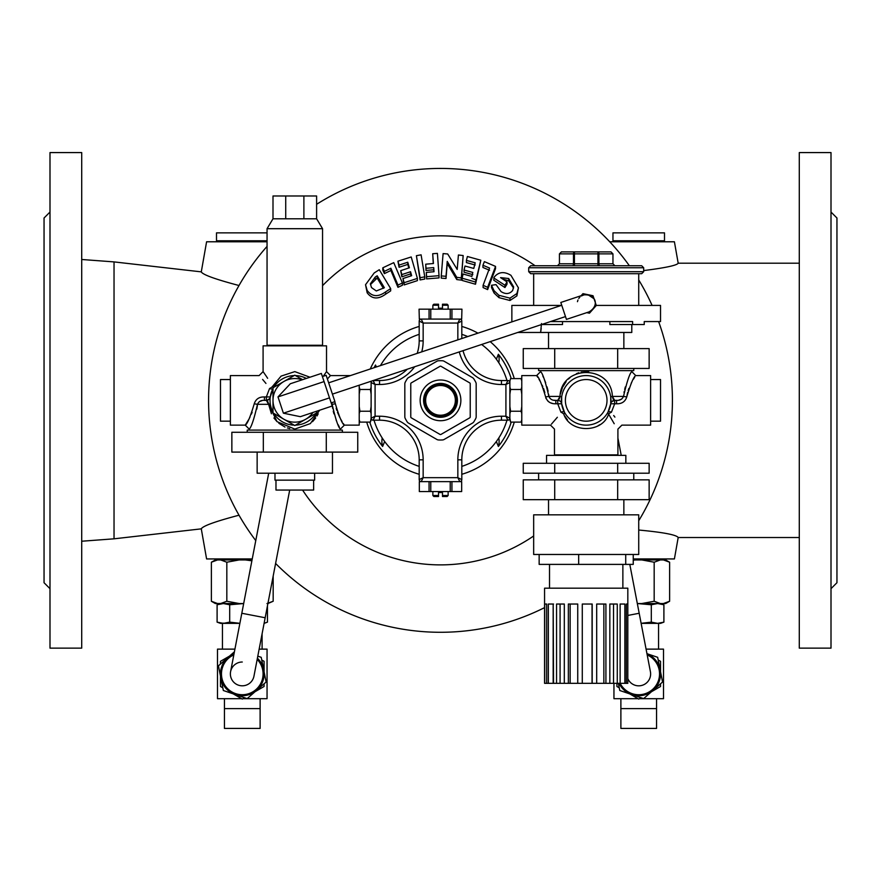 <?xml version="1.0" encoding="UTF-8"?>
<svg xmlns="http://www.w3.org/2000/svg" width="881" height="881" viewBox="0 0 881 881"><rect width="100%" height="100%" fill="white"/><g stroke="black" fill="none" stroke-linecap="round" stroke-linejoin="round"><path stroke-width="1.32" d="M49.997 152.578L49.997 648.141L81.713 648.141L81.713 152.578L49.997 152.578M81.713 259.488L114.034 261.899L114.034 538.82L201.474 528.831M239.004 515.209C215.592 521.387 203.015 525.913 201.275 528.787L206.595 558.939L252.241 558.939M267.053 241.779L206.595 241.779L201.275 271.932C203.059 274.817 215.636 279.354 239.004 285.51M643.681 270.577C665.276 267.846 676.773 265.401 678.194 263.243L674.405 241.779L609.74 241.779M633.241 558.939L674.405 558.939L678.194 537.476C676.19 534.778 663.03 532.3 638.725 530.032M49.997 212.046L44.05 217.992L44.05 582.726L49.997 588.673M799.287 152.578L799.287 648.141L831.003 648.141L831.003 152.578L799.287 152.578M831.003 212.046L836.95 217.992L836.95 582.726L831.003 588.673M267.053 246.394A231.923 231.923 0 0 0 255.765 540.582M275.599 563.444A231.923 231.923 0 0 0 544.568 607.626M638.725 520.759A231.923 231.923 0 0 0 658.625 321.565M652.094 305.41A231.923 231.923 0 0 0 638.725 279.96M629.375 265.765A231.923 231.923 0 0 0 316.609 204.304M533.666 535.967A164.527 164.527 0 0 1 302.579 490.056M322.556 285.653A164.527 164.527 0 0 1 535.119 265.765M514.284 422.109A76.922 76.922 0 0 1 461.809 474.275M419.191 474.275A76.922 76.922 0 0 1 366.716 422.109M370.262 368.996A76.922 76.922 0 0 1 419.191 326.444M461.809 326.444A76.922 76.922 0 0 1 477.954 333.172M490.177 341.63A76.922 76.922 0 0 1 514.284 378.61M402.419 282.999L402.419 285.246L397.959 287.327L390.867 270.478L384.38 273.617L382.806 270.038L382.806 267.813L393.752 262.648L402.419 282.999L397.959 285.07L390.867 268.253L384.38 271.381L382.806 267.813M424.763 276.843L424.763 279.057L420.072 279.938L416.405 255.699L421.096 254.829L424.763 276.843L420.072 277.724L416.405 255.699M463.164 255.556L461.325 280.114L456.765 279.563L447.229 263.562L446.017 278.506L441.26 278.132L441.26 275.929L443.099 253.607L447.68 253.959L457.195 269.432L458.406 254.994L463.164 255.556L461.325 277.9L456.765 277.361L447.229 261.393L446.017 276.293L441.26 275.929M495.54 266.403L495.54 268.617L487.634 289.607L483.096 287.569L483.096 285.312L489.561 268.055L482.942 265.269L484.374 261.624L495.54 266.403L487.634 287.327L483.096 285.312M489.561 270.28L482.942 267.472L482.942 265.269M513.557 288.076L508.667 280.786L502.831 279.101M507.016 281.887L507.016 284.167L504.945 287.536L493.756 280.191L494.208 277.13C498.569 271.822 504.141 271.227 510.936 275.312L518.424 287.845L516.883 293.56L509.978 298.141L498.943 295.322L494.065 290.73L491.51 285.268L496.014 284.618L501.058 291.611C505.727 294.496 509.592 294.122 512.643 290.477L513.645 286.909L508.667 278.506L500.562 277.625L507.016 281.887L504.945 285.246L493.756 277.933M518.424 287.845L516.883 295.906L509.978 300.487L498.943 297.635L494.065 293.021L491.51 287.536L491.51 285.268M480.817 260.236L475.509 284.244L462.096 280.433L462.096 278.22L463.087 274.024L471.853 276.436L472.811 272.427L464.045 270.026L465.014 266.04L473.78 268.43L475.178 262.802L466.412 260.413L467.404 256.492L480.817 260.236L475.509 282.008L462.096 278.22M472.811 274.63L464.045 272.218L464.045 270.026M475.178 264.994L466.412 262.582L466.412 260.413M439.024 275.687L439.024 277.889L426.602 278.903L426.305 272.405L434.025 271.733L433.727 267.604L426.008 268.287L425.71 264.19L433.43 263.518L432.703 253.717L437.405 253.387L439.024 275.687L426.602 276.689L426.305 272.405M433.859 271.744L433.727 269.784L426.008 270.467L425.71 264.19M433.265 263.529L432.703 253.717M417.407 278.407L417.407 280.632L404.126 284.937L402.969 278.55L411.658 275.687L410.535 271.733L401.846 274.586L400.712 270.643L409.401 267.791L407.76 262.241L399.082 265.082L397.926 261.205L411.207 256.966L417.407 278.407L404.126 282.702L402.969 278.55M411.086 275.874L410.535 273.936L401.846 276.81L400.712 270.643M408.817 267.978L407.76 264.421L399.082 267.273L397.926 261.205M390.668 288.616L390.668 290.895L385.647 294.166C378.136 299.617 371.98 299.166 367.168 292.789L365.538 284.717L374.183 272.967L379.282 269.707L390.668 288.616L385.647 291.864C378.136 297.293 371.969 296.82 367.168 290.466L365.538 284.717M511.211 378.61A73.971 73.971 0 0 0 498.371 354.283A17.62 17.62 0 0 1 498.789 362.741M498.789 437.978A17.62 17.62 0 0 1 498.371 446.436A73.971 73.971 0 0 0 511.211 422.109M498.371 446.436L496.366 441.502M384.634 441.502L382.629 446.436A17.62 17.62 0 0 1 382.211 437.978M375.383 367.289A17.62 17.62 0 0 1 375.504 365.031A73.971 73.971 0 0 0 374.117 367.707M369.789 422.109A73.971 73.971 0 0 0 382.629 446.436M375.504 365.031L376.396 366.948M496.366 359.217L498.371 354.283M494.065 293.021L494.065 290.73M498.943 297.635L498.943 295.322M509.978 300.487L509.978 298.141M516.883 295.906L516.883 293.56M504.945 287.536L504.945 285.246M508.667 280.786L508.667 278.506M487.634 289.607L487.634 287.327M475.509 284.244L475.509 282.008M461.325 280.114L461.325 277.9M446.017 278.506L446.017 276.293M447.229 263.562L447.229 261.393M456.765 279.563L456.765 277.361M426.008 270.467L426.008 268.287M433.727 269.784L433.727 267.604M426.602 278.903L426.602 276.689M420.072 279.938L420.072 277.724M399.082 267.273L399.082 265.082M407.76 264.421L407.76 262.241M401.846 276.81L401.846 274.586M410.535 273.936L410.535 271.733M404.126 284.937L404.126 282.702M384.38 273.617L384.38 271.381M390.867 270.478L390.867 268.253M397.959 287.327L397.959 285.07M367.168 292.789L367.168 290.466M376.297 290.961L384.358 287.724L377.189 275.786L375.218 277.063L370.35 283.836L371.496 287.569L376.297 290.961M383.4 288.351L377.189 278.044L370.549 284.508M377.189 278.044L377.189 275.786M380.46 365.604A69.379 69.379 0 0 1 419.191 334.34M461.809 334.34A69.379 69.379 0 0 1 467.756 336.564M481.621 344.482A69.379 69.379 0 0 1 506.982 380.537M506.982 420.182A69.379 69.379 0 0 1 461.809 466.379M419.191 466.379A69.379 69.379 0 0 1 374.018 420.182M461.677 481.632L461.677 491.543L461.677 481.632L459.827 481.632L457.845 477.667L423.155 477.667L419.191 479.649L419.191 459.827A39.645 39.645 0 0 0 379.546 420.182A39.645 39.645 0 0 1 419.191 459.827A39.645 39.645 0 0 0 379.546 420.182L373.104 420.182L375.086 416.217L379.546 416.217A43.61 43.61 0 0 1 423.155 459.827L423.155 477.667L421.173 481.632L419.323 481.632L419.323 491.543L419.323 481.632M457.845 339.857L457.845 323.052L461.809 321.069L461.809 338.535M501.454 384.501L501.454 380.537A39.645 39.645 0 0 1 463.032 350.66A39.645 39.645 0 0 0 501.454 380.537L507.897 380.537L505.914 384.501L501.454 384.501A43.61 43.61 0 0 1 459.265 351.915M509.879 418.2A1.982 1.982 0 0 1 507.897 420.182L501.454 420.182A39.645 39.645 0 0 0 461.809 459.827L461.809 479.649L457.845 477.667L457.845 459.827A43.61 43.61 0 0 1 501.454 416.217L505.914 416.217L509.879 418.2L509.879 382.519L505.914 384.501L505.914 416.217L507.897 420.182A1.982 1.982 0 0 0 509.879 418.2L510.584 422.109L521.067 422.109L521.772 419.763M373.236 380.537L379.546 380.537A39.645 39.645 0 0 0 407.297 369.205A39.645 39.645 0 0 1 379.546 380.537L379.546 384.501L375.086 384.501L371.121 382.519L371.121 418.2L375.086 416.217L375.086 384.501L373.104 380.537M423.155 340.892L419.191 340.892A39.645 39.645 0 0 1 417.176 353.391A39.645 39.645 0 0 0 419.191 340.892L419.191 321.069L423.155 323.052L423.155 340.892A43.61 43.61 0 0 1 421.757 351.86M459.827 481.632A1.982 1.982 0 0 0 461.809 479.649A1.982 1.982 0 0 1 459.827 481.632L421.173 481.632A1.982 1.982 0 0 1 419.191 479.649A1.982 1.982 0 0 0 421.173 481.632M419.323 319.087L419.059 309.176L419.323 319.087L461.677 319.087L461.941 309.176L461.677 319.087M421.173 319.087A1.982 1.982 0 0 0 419.191 321.069A1.982 1.982 0 0 1 421.173 319.087L423.155 323.052L457.845 323.052L459.827 319.087A1.982 1.982 0 0 1 461.809 321.069A1.982 1.982 0 0 0 459.827 319.087M371.121 418.2A1.982 1.982 0 0 0 373.104 420.182A1.982 1.982 0 0 1 371.121 418.2L370.416 422.109L359.933 422.109L359.228 419.763M371.121 382.519A1.982 1.982 0 0 1 371.826 381.01A1.982 1.982 0 0 0 371.121 382.519L371.121 381.242M509.879 382.519A1.982 1.982 0 0 0 507.897 380.537A1.982 1.982 0 0 1 509.879 382.519L509.912 380.823M473.846 421.801A39.645 39.645 0 0 0 475.74 418.519A3.965 3.965 0 0 0 476.18 416.702L476.18 384.017A3.965 3.965 0 0 0 475.74 382.2A39.645 39.645 0 0 0 473.846 378.918A3.965 3.965 0 0 0 472.491 377.63L444.189 361.287A3.965 3.965 0 0 0 442.394 360.758A39.645 39.645 0 0 0 438.606 360.758A3.965 3.965 0 0 0 436.811 361.287L408.509 377.63A3.965 3.965 0 0 0 407.154 378.918A39.645 39.645 0 0 0 405.26 382.2A3.965 3.965 0 0 0 404.82 384.017L404.82 416.702A3.965 3.965 0 0 0 405.26 418.519A39.645 39.645 0 0 0 407.154 421.801A3.965 3.965 0 0 0 408.509 423.089L436.811 439.432A3.965 3.965 0 0 0 438.606 439.96A39.645 39.645 0 0 0 442.394 439.96A3.965 3.965 0 0 0 444.189 439.432L472.491 423.089A3.965 3.965 0 0 0 473.846 421.801M440.996 434.41L469.738 417.814A0.991 0.991 0 0 0 470.234 416.955L470.234 383.764A0.991 0.991 0 0 0 469.738 382.905L440.996 366.309A0.991 0.991 0 0 0 440.004 366.309L411.262 382.905A0.991 0.991 0 0 0 410.766 383.764L410.766 416.955A0.991 0.991 0 0 0 411.262 417.814L440.004 434.41A0.991 0.991 0 0 0 440.996 434.41M440.5 416.217A15.858 15.858 0 0 1 426.767 392.43A15.858 15.858 0 0 1 454.233 392.43A15.858 15.858 0 0 1 440.5 416.217A15.858 15.858 0 0 1 426.767 392.43A15.858 15.858 0 0 1 454.233 392.43A15.858 15.858 0 0 1 440.5 416.217M371.121 413.574L370.416 411.229L371.121 406.548M371.121 394.17L370.416 389.49L371.121 387.144M370.416 422.109L371.088 419.896M370.416 411.229L359.933 411.229L359.228 413.574M340.396 430.093L340.396 429.102L344.361 425.138L359.228 425.138L359.228 385.195M334.747 401.703L335.364 403.773C339.284 416.933 342.28 424.047 344.361 425.138C342.28 424.036 339.273 416.911 335.364 403.773L334.956 402.165M344.361 425.138L343.282 423.497M342.048 421.525L340.606 419.015M339.813 417.506L337.456 412.231M336.773 410.271L336.19 408.233M327.391 378.984L330.485 375.581L327.391 378.984M270.093 402.165L270.026 400.69M248.728 419.51L245.248 425.138L230.381 425.138L230.381 375.581L259.124 375.581L263.089 371.617L266.172 376.055M257.219 406.637L257.483 404.324C254.036 419.18 251.283 427.439 249.213 429.102C251.272 427.461 254.025 419.202 257.483 404.324L254.246 403.773C250.314 416.944 247.319 424.058 245.248 425.138C247.33 424.036 250.325 416.922 254.246 403.773C255.787 399.06 259.19 396.78 264.432 396.946L264.432 400.359L266.337 400.359A3.965 3.965 0 0 0 270.269 396.946L266.337 396.946L269.575 388.488C256.47 371.837 256.47 371.837 269.575 388.488A3.965 1.718 -28.6 0 0 272.383 386.594L281.083 376.121L294.805 371.617L309.969 377.222M262.604 379.425L265.941 383.422M252.131 412.286L251.404 414.103M249.929 417.264L248.993 419.037M306.346 378.434A24.778 24.778 0 0 0 295.509 375.592M294.1 375.592A24.778 24.778 0 0 0 273.705 387.365M269.575 388.488A3.965 1.718 28.6 0 0 273 388.576A24.778 24.778 0 0 0 273 412.132M273.055 388.488L270.269 396.946A3.965 3.965 0 0 0 270.269 396.946C270.456 398.19 269.146 399.324 266.337 400.359L268.617 404.324L271.414 413.773M273.705 413.354A24.778 24.778 0 0 0 294.1 425.127M295.509 425.127A24.778 24.778 0 0 0 315.905 413.354M316.609 412.132A24.778 24.778 0 0 0 317.182 411.009M323.305 376.253L326.521 371.617L326.521 345.848L263.089 345.848L263.089 371.617M267.637 378.29L266.282 376.231M272.383 386.594C260.776 367.355 260.776 367.355 272.383 386.594A3.965 1.718 28.6 0 1 273.088 387.717M267.945 400.018A3.965 3.965 0 0 0 269.542 398.719A3.965 3.965 0 0 1 267.945 400.018M319.66 410.183L310.398 423.574L294.805 429.102L277.03 421.647L268.617 404.324L257.483 404.324C258.805 401.417 261.117 400.095 264.432 400.359M273.914 417.968L277.03 421.647M278.825 423.265L285.004 427.054M287.371 427.946L289.772 428.573M312.546 421.669L315.706 417.968M317.028 415.942L318.162 413.828M331.774 403.3L332.126 404.324C335.573 419.191 338.337 427.45 340.396 429.102C338.337 427.461 335.584 419.202 332.126 404.324L332.666 408.366M333.271 411.262L333.965 413.861M336.079 419.929L336.817 421.713M338.183 424.719L339.339 427.076M256.8 409.103L257.175 406.967M264.432 396.946L266.337 396.946L266.337 400.359L267.879 401.67M268.121 402.43L268.617 404.324L270.269 403.773M259.289 401.67L262.296 400.525M335.364 403.773L332.126 404.324L331.465 402.793M342.379 432.274L342.379 430.093L247.231 430.093L247.231 432.274M359.228 387.144L359.933 389.49L359.228 394.17M359.228 406.548L359.933 411.229M370.416 389.49L359.933 389.49M509.879 406.548L510.584 411.229L509.879 413.574M509.879 387.144L510.584 389.49L509.879 394.17M510.584 422.109L509.879 419.763M631.787 370.626L631.787 371.617L635.752 375.581L650.619 375.581L650.619 425.138L621.876 425.138L617.911 429.102L617.911 454.871L554.479 454.871L554.479 429.102L550.515 425.138L521.772 425.138L521.772 375.581L536.639 375.581L537.806 377.365M557.354 417.275L551.451 424.124M559.853 396.99L560.008 396.395L561.66 396.946L561.66 403.773L564.446 412.231A3.965 1.718 -28.6 0 0 560.966 412.231C547.861 428.882 547.861 428.882 560.966 412.231L557.728 403.773L555.823 403.773C550.592 403.95 547.2 401.67 545.636 396.946C541.705 383.775 538.709 376.661 536.639 375.581C538.72 376.683 541.716 383.797 545.636 396.946L546.044 398.553M538.952 379.193L540.152 381.264M540.427 381.77L540.868 382.596M542.156 385.184L542.795 386.616M543.555 388.521L544.821 392.53M548.004 401.251L549.37 402.221M550.889 402.936L552.497 403.421M558.411 400.194L557.728 400.359L560.008 396.395C561.109 364.558 611.326 364.646 612.383 396.395L623.517 396.395C626.964 381.528 629.728 373.269 631.787 371.617C629.728 373.258 626.975 381.517 623.517 396.395L626.754 396.946C630.675 383.786 633.67 376.672 635.752 375.581C633.67 376.683 630.664 383.808 626.754 396.946C625.213 401.659 621.81 403.939 616.568 403.773L614.663 403.773L611.425 412.231A3.965 1.718 -28.6 0 0 608.617 414.125C602.406 433.331 570.018 433.375 563.774 414.125A3.965 1.718 151.4 0 0 564.446 412.231L561.66 403.773A3.965 3.965 0 0 0 557.728 400.359L555.823 400.359L555.823 403.773M611.425 412.231C624.53 428.882 624.53 428.882 611.425 412.231A3.965 1.718 28.6 0 0 607.945 412.231L610.731 403.773A24.778 24.778 0 0 1 584.477 425.083A24.778 24.778 0 0 1 561.417 400.359A24.778 24.778 0 0 1 587.913 375.636A24.778 24.778 0 0 1 610.731 403.773L610.973 400.029M616.568 403.773L616.568 400.359L614.663 400.359A3.965 3.965 0 0 0 610.731 403.773A3.965 3.965 0 0 0 610.731 403.773C610.544 402.529 611.855 401.395 614.663 400.359L612.383 396.395L612.879 398.289M626.765 396.913L627.569 392.563M628.164 390.448L628.88 388.422M631.181 383.257L631.963 381.759M633.45 379.193L634.683 377.2M614.905 417.109L613.683 415.502M613.132 399.06L614.663 400.359L614.663 403.773L610.731 403.773L610.731 396.946L612.383 396.395M613.055 400.701A3.965 3.965 0 0 0 611.458 402A3.965 3.965 0 0 1 613.055 400.701M561.66 403.773L557.728 403.773L557.728 400.359M614.211 423.728L608.617 414.125C620.213 433.353 620.213 433.353 608.617 414.125A3.965 1.718 28.6 0 1 607.945 412.231M564.864 416.184L567.496 419.951M597.538 426.118L599.796 424.686M563.774 414.125C552.167 433.364 552.167 433.364 563.774 414.125A3.965 1.718 28.6 0 0 560.966 412.231M553.686 400.194L555.823 400.359C552.508 400.624 550.196 399.302 548.874 396.395L548.643 394.303M559.259 399.049L559.754 397.375M625.345 386.902L624.662 389.457M624.222 391.494L624.023 392.53M588.695 371.749L581.207 372.134M578.762 372.773L576.46 373.643M570.205 377.464L568.432 379.072M566.12 381.649L562.838 386.88M562.342 387.959L560.448 393.785M548.114 391.241L547.035 386.869M545.669 382.739L544.194 379.028M543.522 377.509L542.795 375.956M560.008 396.395L548.874 396.395C545.427 381.539 542.674 373.28 540.604 371.617C542.663 373.258 545.416 381.517 548.874 396.395L545.636 396.946M623.517 396.395C622.195 399.302 619.883 400.624 616.568 400.359M621.711 399.049L618.704 400.194M538.621 368.445L538.621 370.626L633.769 370.626L633.769 368.445M521.772 413.574L521.067 411.229L521.772 406.548M521.772 394.17L521.067 389.49L521.772 387.144M521.772 380.955L521.067 378.61L510.584 378.61L509.879 380.955L510.584 378.61M510.584 389.49L521.067 389.49M510.584 411.229L521.067 411.229M461.677 491.543L419.323 491.543M448.132 495.507L447.141 496.499L442.482 496.499L442.482 492.534L442.482 495.507L448.132 495.507L448.132 491.543M432.868 491.543L432.868 495.507L438.518 495.507L438.518 492.534L442.482 492.534M438.518 495.507L438.518 496.499L433.859 496.499L432.868 495.507M419.323 309.176L461.677 309.176M432.868 305.211L433.859 304.22L438.518 304.22L438.518 308.185L438.518 305.211L432.868 305.211L432.868 309.176M448.132 309.176L448.132 305.211L442.482 305.211L442.482 308.185L438.518 308.185M442.482 305.211L442.482 304.22L447.141 304.22L448.132 305.211M625.84 463.296L625.84 455.367L546.55 455.367L546.55 463.296M554.722 463.296L523.248 463.296L523.248 473.207L649.143 473.207L649.143 463.296L554.722 463.296L554.722 473.207M633.769 473.207L633.769 479.848M617.669 463.296L617.669 473.207M554.722 479.848L523.248 479.848L523.248 499.67L617.669 499.67L617.669 479.848L554.722 479.848L554.722 499.67M617.669 499.67L649.143 499.67L649.143 479.848L617.669 479.848M586.195 514.834L533.666 514.834L533.666 554.479L638.725 554.479L638.725 514.834L586.195 514.834M633.241 554.479L633.241 564.391L539.15 564.391L539.15 554.479M622.867 588.178L622.867 564.391M553.521 604.036L548.345 604.036L548.345 683.326L553.169 683.326L553.169 604.036L553.521 683.326L556.561 683.326L556.561 604.036L564.314 604.036L564.314 683.326L568.344 683.326L568.344 604.036L577.738 604.036L577.738 683.326L582.286 683.326L582.286 604.036L592.197 604.036L592.197 683.326L596.69 683.326L596.69 604.036L605.919 604.036L605.919 683.326L609.839 683.326L609.839 604.036L617.273 604.036L617.273 683.326L620.125 683.326L620.125 604.036L624.871 604.036L624.871 683.326L626.325 683.326L626.325 604.036L627.801 604.036L627.801 683.326L627.823 588.178L544.568 588.178L544.568 683.326L546.672 683.326L546.672 604.036L544.7 604.036L544.7 683.326M548.345 683.326L546.672 683.326M627.823 683.326L626.325 683.326M620.125 683.326L624.871 683.326M609.839 683.326L617.273 683.326M596.69 683.326L605.919 683.326M582.286 683.326L592.197 683.326M568.344 683.326L577.738 683.326M556.561 683.326L564.314 683.326M560.085 604.036L560.085 683.326M570.139 604.036L570.139 683.326M592.054 604.036L592.054 683.326M603.848 604.036L603.848 683.326M609.839 604.036L613.528 604.036L613.528 683.326M625.719 564.391L625.719 554.479M578.674 564.391L578.674 554.479M617.669 368.445L649.143 368.445L649.143 348.623L523.248 348.623L523.248 368.445L617.669 368.445L617.669 348.623M554.722 368.445L554.722 348.623M316.609 411.196L316.609 412.947L294.805 425.534L273 412.947L273 387.772L294.805 375.185L302.59 379.678M312.975 412.407A21.805 21.805 0 0 1 273 400.359A21.805 21.805 0 0 1 302.139 379.821M290.323 383.753L277.989 396.913L283.407 413.2L300.366 416.68L332.203 406.009L321.367 373.434L290.323 383.753M277.989 396.913L324.076 381.583M283.407 413.2L329.494 397.871M322.402 376.561L326.157 375.306L334.923 401.637L331.157 402.892M561.748 305.289L328.668 382.828M560.812 302.469L566.439 319.396L589.015 311.896C599.895 305.652 595.831 293.439 583.376 294.959L560.812 302.469M589.015 311.896A8.92 8.92 0 0 0 592.869 309.352L596.283 305.498L594.664 300.608L593.034 295.73L587.99 294.695A8.92 8.92 0 0 0 583.376 294.959M587.99 294.695L582.947 293.659L581.108 295.719M586.746 312.645L589.444 313.195L592.869 309.352M511.861 321.884L511.861 305.41L561.395 305.41M596.261 305.41L660.53 305.41L660.53 321.565L644.242 321.565L644.242 324.538L632.624 324.538L632.624 321.565L550.515 321.565M594.664 300.608L594.433 300.014M593.618 298.472L587.935 294.683L584.455 294.683L581.229 296.016M577.451 301.687L577.958 300.014M578.773 298.472L579.885 297.117M589.609 295.19L591.151 296.005M533.666 305.41L533.666 273.694M641.698 273.694L530.692 273.694L528.71 271.711L643.681 271.711L641.698 273.694M641.698 265.765L530.692 265.765L641.698 265.765L643.681 267.747L643.681 271.711M557.453 265.765L572.54 265.765A1.982 0.936 90 0 0 573.487 263.782L573.487 253.871L559.435 253.871L561.417 251.889L610.973 251.889L612.956 253.871L597.968 253.871L597.968 251.889A1.982 0.936 -90 0 1 598.904 253.871L598.904 263.782L597.968 263.782L597.968 253.871L573.487 253.871A1.982 0.936 90 0 1 574.423 251.889L574.423 263.782L559.435 263.782L557.453 265.765M597.968 265.765L597.968 263.782L574.423 263.782L574.423 265.765L572.54 265.765M599.851 265.765L614.938 265.765L612.956 263.782L598.904 263.782A1.982 0.936 90 0 0 599.851 265.765M548.533 348.623L548.533 332.467M631.787 324.538L631.787 332.467L540.604 332.467L541.485 323.547M562.519 321.565L562.519 324.538L541.573 324.538M632.624 324.538L609.872 324.538L609.872 321.565M540.736 331.763L541.22 328.404M617.911 438.077L621.226 455.367M650.409 671.663A11.894 11.894 0 0 1 627.823 678.667A11.894 11.894 0 0 0 650.409 671.663L629.805 564.391M650.619 421.173L660.53 421.173L660.53 379.546L650.619 379.546M604.223 410.766A20.814 20.814 0 0 1 568.168 410.766A20.814 20.814 0 0 1 586.195 379.546A20.814 20.814 0 0 1 604.223 410.766M294.805 345.253L267.053 345.253L267.053 228.697L322.556 228.697L322.556 345.253L294.805 345.253M303.89 218.785L303.89 195.989L316.609 195.989L316.609 218.785L273 218.785L267.053 228.697M303.89 195.989L285.719 195.989L285.719 218.785M285.719 195.989L273 195.989L273 218.785M241.812 613.264L230.591 671.663A11.894 11.894 0 0 0 240.028 685.594A11.894 11.894 0 0 0 253.959 676.156L265.17 617.757L241.812 613.264L268.705 473.207M230.591 671.663A11.894 11.894 0 0 1 242.275 662.016M263.331 432.274L231.857 432.274L231.857 452.096L263.331 452.096L263.331 432.274L326.278 432.274L326.278 452.096L263.331 452.096M326.278 452.096L357.752 452.096L357.752 432.274L326.278 432.274M257.142 452.096L257.142 473.207L332.467 473.207L332.467 452.096M274.982 473.207L274.982 480.145L314.627 480.145L314.627 473.207M313.636 480.145L313.636 490.056L275.973 490.056L275.973 480.145M230.381 379.546L220.47 379.546L220.47 421.173L230.381 421.173M257.175 659.373A20.814 20.814 0 0 1 235.579 693.611A20.814 20.814 0 0 1 233.817 654.891M252.054 559.931L215.338 559.931L211.374 562.221L211.374 601.249L217.563 603.54L215.338 603.54L211.374 601.249M217.266 603.496L239.203 603.54L226.824 601.249L220.635 603.54M229.688 604.762L223.389 603.54L217.1 604.762L217.1 622.14L223.389 623.363L229.688 622.14L229.688 604.762L243.674 603.551L239.203 603.54M273.176 576.064L273.176 601.249L267.901 603.54M211.374 562.221L217.563 559.931M220.635 559.931L226.824 562.221L226.824 601.249M226.824 562.221L239.203 559.931M245.347 559.931L251.889 560.801M273.176 601.249L266.987 603.54M267.45 605.864L267.45 622.14L264.091 623.363M229.688 622.14L239.885 623.319M217.1 622.14L220.47 623.363L239.874 623.363L220.779 623.142M220.779 603.76L223.389 603.54M242.969 698.688L267.053 698.688L267.053 649.132L259.146 649.132M234.919 649.132L217.497 649.132L217.497 698.688L241.581 698.688M224.435 708.599L224.435 728.422L260.115 728.422L260.115 708.599L224.435 708.599L224.435 698.688M234.038 653.724A21.805 21.805 0 0 0 235.26 694.558A21.805 21.805 0 0 0 257.406 658.206M234.412 651.808L218.433 665.805L223.345 690.506L247.176 698.611L266.117 682.015L261.205 657.314L257.792 656.158M220.47 664.021L220.47 661.323L229.512 656.103M261.734 659.968L264.08 661.323L264.08 671.763M264.08 683.799L264.08 686.497L255.038 691.717M244.621 697.73L242.275 699.085L233.234 693.865M222.816 687.852L220.47 686.497L220.47 676.057M647.183 654.891A20.814 20.814 0 0 1 658.107 681.498A20.814 20.814 0 0 1 620.158 683.326M663.437 559.931L669.626 562.221L665.662 559.931L633.241 559.931M669.626 562.221L669.626 601.249L665.662 603.54L637.326 603.54L651.312 604.762L651.312 622.14L657.611 623.363L663.9 622.14L657.611 623.363L641.126 623.363L660.53 623.363L663.9 622.14L663.9 604.762L657.611 603.54L663.9 604.762L660.53 603.54M633.241 560.151L635.653 559.931M641.797 559.931L654.176 562.221L654.176 601.249L641.797 603.54M654.176 562.221L660.365 559.931M660.365 603.54L654.176 601.249M669.626 601.249L663.437 603.54M657.611 603.54L651.312 604.762M641.115 623.319L651.312 622.14M639.419 698.688L663.503 698.688L663.503 649.132L646.081 649.132M638.031 698.688L613.947 698.688L613.947 683.326M620.885 708.599L620.885 728.422L656.565 728.422L656.565 708.599L620.885 708.599L620.885 698.688M619.057 683.326A21.805 21.805 0 0 0 660.111 669.659A21.805 21.805 0 0 0 646.962 653.724M618.363 683.326L619.795 690.506L643.626 698.611L662.567 682.015L657.655 657.314L646.951 653.68M646.907 653.46L647.766 653.955M658.184 659.968L660.53 661.323L660.53 671.763M660.53 683.799L660.53 686.497L651.488 691.717M641.071 697.73L638.725 699.085L629.684 693.865M619.266 687.852L616.92 686.497L616.92 683.326M617.911 241.779L616.92 240.788M664.483 240.788L612.956 240.788L612.956 232.859L664.494 232.859L664.494 240.788M221.461 241.779L220.47 240.788M267.053 240.788L216.506 240.788L216.506 232.859L267.053 232.859M471.93 278.33L475.982 279.971M385.647 294.166L385.647 291.864M375.218 279.332L375.218 277.063M501.454 416.217L501.454 420.182A39.645 39.645 0 0 0 461.809 459.827L457.845 459.827M414.654 366.76A43.61 43.61 0 0 1 379.546 384.501M419.191 459.827L423.155 459.827M379.546 420.182L379.546 416.217M420.149 400.359A20.351 20.351 0 0 1 450.676 382.728A20.351 20.351 0 0 1 450.676 417.99A20.351 20.351 0 0 1 420.149 400.359M423.585 400.359A16.915 16.915 0 0 0 448.958 415.017A16.915 16.915 0 0 0 448.958 385.702A16.915 16.915 0 0 0 423.585 400.359M440.5 415.226A14.867 14.867 0 0 0 453.374 392.926A14.867 14.867 0 0 0 427.626 392.926A14.867 14.867 0 0 0 440.5 415.226M429.058 491.543L429.058 481.632M430.776 481.632L430.776 491.543M450.224 491.543L450.224 481.632M451.942 481.632L451.942 491.543M451.942 309.176L451.942 319.087M450.224 319.087L450.224 309.176M430.776 309.176L430.776 319.087M429.058 319.087L429.058 309.176M643.681 267.747L528.71 267.747L528.71 271.711M627.823 615.445L639.188 613.264M81.713 541.231L114.034 538.82M201.286 271.866L114.034 261.899M678.183 537.531L799.287 537.531M678.183 263.188L799.287 263.188M326.521 371.617L330.485 375.581L350.451 375.581M245.248 425.138L249.213 429.102L249.213 430.093M359.228 420.182L359.933 422.109M536.639 375.581L540.604 371.617L540.604 370.626M521.772 380.537L521.067 378.61M521.772 420.182L521.067 422.109M538.621 473.207L538.621 479.848M548.533 499.67L548.533 514.834M623.858 499.67L623.858 514.834M549.524 588.178L549.524 564.391M565.503 316.576L332.423 394.115M638.725 305.41L638.725 273.694M528.71 267.747L530.692 265.765M559.435 253.871L559.435 263.782M612.956 253.871L612.956 263.782M623.858 348.623L623.858 332.467M517.742 332.467L540.604 332.467M271.018 345.253L271.018 345.848M318.592 345.253L318.592 345.848M316.609 218.785L322.556 228.697M265.17 617.757L289.695 490.056M222.849 559.931L222.849 558.939M220.47 603.54L217.1 604.762M222.453 649.132L222.453 623.363M262.098 649.132L262.098 633.747M260.115 708.599L260.115 698.688M658.151 559.931L658.151 558.939M658.548 649.132L658.548 623.363M656.565 708.599L656.565 698.688M659.539 241.779L660.53 240.788M263.089 241.779L264.08 240.788"/></g></svg>
